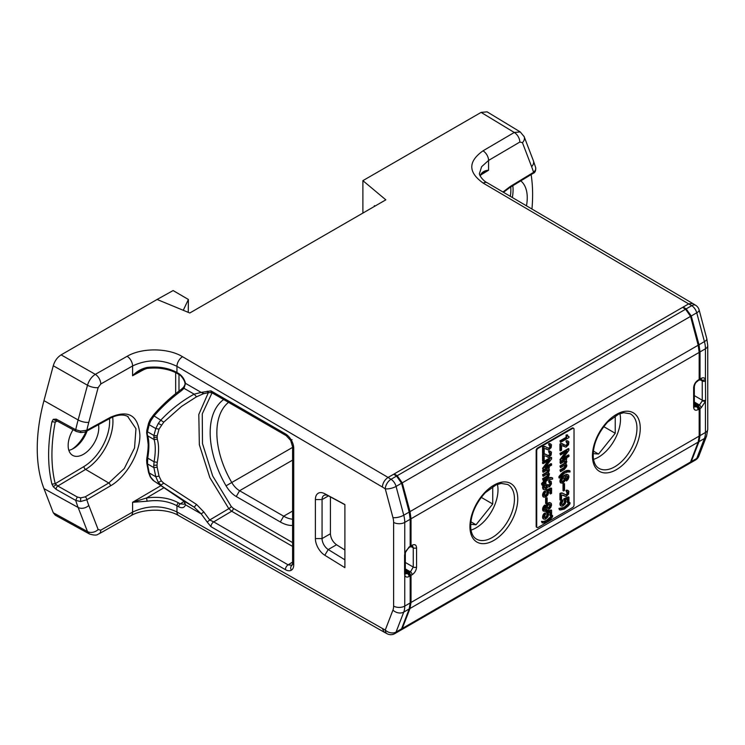 <?xml version="1.0" encoding="UTF-8"?>
<svg xmlns="http://www.w3.org/2000/svg" width="745" height="745" viewBox="0 0 745 745"><rect width="100%" height="100%" fill="white"/><g stroke="black" fill="none" stroke-linecap="round" stroke-linejoin="round"><path stroke-width="1.12" d="M492.734 486.634L492.734 504.002L476.027 524.787L470.859 521.798M492.734 504.002L481.233 497.362M476.027 524.787L470.654 524.303M615.24 415.915L615.24 433.283L598.533 454.059L593.365 451.07M615.24 433.283L603.739 426.634M598.533 454.059L593.16 453.584M561.823 481.698L563.863 480.311L564.142 477.768M547.379 508.155L549.428 506.758L549.708 504.225M562.941 478.188L561.572 480.572L562.419 482.034L564.105 481.056L564.952 479.221L564.421 477.824L562.941 478.188M561.86 481.708L562.419 482.034M562.382 481.652L562.941 481.968M563.024 481.279L563.574 481.605M563.546 480.73L564.105 481.056M563.863 480.311L564.421 480.627M564.179 479.631L564.738 479.957M564.393 478.905L564.952 479.221M564.393 478.29L564.952 478.616M564.179 477.806L564.738 478.132M548.506 504.644L547.137 507.019L547.659 508.425L549.139 508.053L550.518 505.678L549.987 504.272L548.506 504.644M547.426 508.164L547.975 508.481M547.947 508.099L548.506 508.425M548.581 507.736L549.139 508.053M549.112 507.187L549.67 507.503M549.428 506.758L549.987 507.084M549.745 506.088L550.304 506.414M549.959 505.352L550.518 505.678M549.959 504.747L550.518 505.063M549.745 504.263L550.304 504.579M564.319 475.934L561.777 478.122L560.622 480.506L560.827 482.825L562.838 483.254L565.688 480.022L565.902 477.452L565.055 476.726L567.066 476.055L567.904 476.781L566.535 480.991L568.118 479.352L568.966 477.033L568.649 475.263L567.699 474.714L563.76 475.608L566.191 474.453L568.118 474.835M568.966 448.872L560.51 453.752L560.51 454.971L567.066 451.181L560.51 459.972L560.51 461.313L568.966 456.434L568.966 455.214L562.419 458.995L568.966 450.213L568.407 448.546L559.951 453.426L560.51 453.752M563.574 484.194L564.524 483.645L564.524 490.406L563.574 490.955L563.574 484.194L563.024 483.878L564.524 483.645M564.319 472.097L560.408 475.692L559.458 478.067L564.421 473.252L567.485 471.967L570.018 471.967L570.018 470.877L569.068 470.691L563.76 471.771L567.141 470.43L570.018 470.877M566.638 435.341L566.638 437.65L560.51 441.189L560.51 442.409L568.966 437.529L568.966 436.561L567.904 436.309L567.485 434.847L566.088 435.015L567.485 434.847M560.51 462.3L560.51 463.641L564.84 461.136L565.688 461.388L564.84 463.707L560.51 466.323L560.51 467.664L564.84 465.169L565.8 465.839L564.421 468.093L560.51 470.356L560.51 471.697L564.319 469.499L566.638 466.566L566.852 465.103L565.8 464.256L566.852 461.565L566.219 460.345L566.749 458.697L560.51 462.3L559.951 461.974L566.191 458.38L566.749 458.697M543.114 463.669L543.114 462.449L551.57 457.57L551.57 458.911L545.023 467.692L551.57 463.912L551.57 465.131L543.114 470.011L543.114 468.67L549.67 459.888L543.114 463.669L542.565 463.343L542.565 462.124L551.011 457.244L551.57 457.57M548.404 503.48L546.178 506.963L546.178 508.788L547.026 509.524L545.023 510.195L544.176 509.459L545.545 505.25L543.431 507.932L543.431 510.986L545.34 511.47L548.72 509.645L550.723 507.503L551.57 505.063L551.253 503.424L550.304 502.875L547.845 503.164L549.326 502.549L550.723 502.996M544.809 513.575L545.442 512.96L545.545 514.125L544.176 517.114L545.545 517.905L547.771 515.037L546.923 512.234L551.57 510.278L551.57 515.279L550.518 515.894L550.518 511.871L548.19 512.839L548.72 514.488L547.771 516.993L545.442 519.191L543.962 519.191L543.226 518.269L543.226 516.443L544.809 513.575L544.25 513.249L545.442 512.96M543.114 453.686L543.114 447.224L545.256 446.73L549.139 448.499L550.518 446.488L550.201 445.324L549.139 445.575L549.139 444.234L550.089 443.806L551.468 444.718L551.151 447.587L548.609 450.027L544.176 448.313L544.176 453.072L543.114 453.686L542.565 453.36L542.565 446.898L544.707 446.413L546.607 447.279M546.923 479.184L543.012 482.788L542.062 485.163L547.659 479.976L552.632 479.063L552.632 477.964L551.673 477.787L546.364 478.867L549.745 477.526L552.632 477.964M552.632 515.577L547.026 520.764L542.062 521.677L542.062 522.776L543.012 522.962L546.923 522.04L550.834 518.93L552.632 516.676L552.073 515.251L551.44 516.108L551.989 516.434M546.392 456.201L544.176 455.772L544.176 460.531L543.114 461.136L543.114 454.674L545.256 454.189L549.139 455.949L550.518 453.938L550.201 452.783L549.139 453.025L549.139 451.684L550.089 451.256L551.468 452.168L551.151 455.037L548.609 457.477L546.402 456.182M543.114 470.998L549.354 467.404L548.823 469.052L549.456 469.778L548.404 472.954L549.456 473.811L548.823 476.251L547.771 477.592L543.114 480.395L543.114 479.054L547.454 476.428L548.404 474.537L547.454 473.867L543.114 476.372L543.114 475.031L547.454 472.404L548.404 470.514L547.454 469.844L543.114 472.339L542.565 470.682L548.795 467.078L549.354 467.404M544.809 491.616L545.442 491.002L545.545 492.166L544.176 495.155L545.545 495.946L547.771 493.078L546.923 490.275L551.57 488.32L551.57 493.32L550.518 493.935L550.518 489.903L548.19 490.881L548.72 492.529L547.771 495.034L546.29 496.738L543.962 497.222L543.226 496.31L543.226 494.484L544.809 491.616L544.25 491.29L545.442 491.002M544.707 483.775L545.973 482.797L545.973 484.269L544.278 486.83L544.39 487.863L545.545 488.171L546.821 486.951L547.24 485.116L548.19 484.567L548.823 485.787L550.201 484.753L550.406 482.797L549.139 482.797L549.139 481.456L551.151 481.4L551.468 483.896L549.568 486.83L547.771 487.007L545.442 489.698L543.645 489.512L543.114 487.379L544.707 483.775L544.148 483.458L545.414 482.481L545.973 482.797M548.292 485.489L548.823 485.787M546.178 498.396L547.137 497.846L547.137 503.192L546.178 503.741L546.178 498.396L545.629 498.079L547.137 497.846M561.143 444.001L560.51 444.365L560.51 450.827L561.572 450.222L561.572 445.463L566.004 447.168L568.547 444.728L568.863 441.86L567.485 440.947L566.535 441.375L566.535 442.716L567.802 442.716L567.802 444.178L566.535 445.65L560.594 443.675L564.002 444.43M567.802 442.716L567.271 442.409M562.838 499.886L560.622 503.369L560.622 505.194L561.357 506.116L562.838 506.116L565.166 503.918L566.116 501.413L565.585 499.765L567.904 498.796L567.904 502.819L568.966 502.204L568.966 497.204L564.319 499.159L565.166 501.962L562.941 504.831L561.572 504.039L562.941 501.05L562.838 499.886L561.646 500.174L562.205 500.5M569.385 503.48L570.018 502.633L570.018 503.732L568.23 505.985L564.319 509.096L560.408 510.008L559.458 509.831L559.458 508.733L564.421 507.82L568.118 504.952L569.469 502.307L570.018 502.633M560.51 493.777L560.51 500.249L561.572 499.634L561.572 494.876L566.004 496.58L568.547 494.14L568.863 491.281L567.485 490.359L566.535 490.787L566.535 492.128L567.802 492.128L567.802 493.6L566.535 495.062L562.68 493.292L559.951 493.46L562.121 492.976L564.002 493.842M497.409 484.362A31.057 17.936 -60 0 1 476.027 527.87A31.057 17.936 -60 0 1 470.998 530.105M619.914 413.633A31.057 17.936 -60 0 1 598.533 457.141A31.057 17.936 -60 0 1 593.504 459.376M566.535 480.991L565.976 479.454L567.355 477.321L567.103 476.064M567.141 476.102L567.699 476.418M567.355 476.465L567.904 476.781M567.355 477.321L567.904 477.638M567.141 477.927L567.699 478.253M566.824 478.597L567.383 478.923M566.507 479.026L567.066 479.352M565.976 479.454L566.535 479.771M567.141 474.388L567.699 474.714M566.721 474.388L567.271 474.714M566.191 474.453L566.749 474.77M565.557 474.695L566.116 475.012M564.608 475.124L565.166 475.44M560.799 482.928L559.951 481.466L560.277 479.454L563.76 475.608M562.81 476.279L563.369 476.604M562.177 476.772L562.736 477.089M561.646 477.321L562.205 477.638M561.227 477.806L561.777 478.122M560.799 478.411L561.357 478.737M560.482 478.961L561.041 479.286M560.277 479.454L560.827 479.771M560.063 480.18L560.622 480.506M559.951 480.86L560.51 481.177M559.951 481.466L560.51 481.792M560.063 482.015L560.622 482.332M560.277 482.499L560.827 482.825M560.482 482.751L561.041 483.067M560.51 454.971L559.951 453.426M560.51 461.313L559.951 459.646L565.669 451.992M559.951 459.646L560.51 459.972M563.257 457.868L568.407 454.888L568.966 455.214M563.574 490.955L563.024 490.638L563.024 483.878M559.458 478.067L558.899 477.75L559.318 476.046L562.81 472.442L563.369 472.768M561.86 473.233L562.419 473.559M561.227 473.848L561.777 474.165M560.696 474.397L561.255 474.714M559.849 475.366L560.408 475.692M559.318 476.046L559.877 476.362M558.899 476.651L559.458 476.977M569.04 470.43L569.599 470.747M568.519 470.365L569.068 470.691M567.671 470.365L568.23 470.691M567.141 470.43L567.699 470.747M566.507 470.551L567.066 470.877M565.557 470.859L566.116 471.175M564.608 471.287L565.166 471.604M562.81 472.442L563.76 471.771M567.858 436.225L568.649 436.617M560.51 442.409L559.951 440.872L566.088 437.334L566.088 435.015M566.088 437.334L566.638 437.65M559.951 440.872L560.51 441.189M568.09 436.3L568.966 436.561M560.51 463.641L559.951 461.974M565.194 461.099L565.688 461.388M560.51 467.664L559.951 466.007L564.291 463.381L565.148 461.108M565.241 461.49L565.8 461.807M565.129 462.161L565.688 462.487M564.812 462.71L565.371 463.036M564.291 463.381L564.84 463.707M563.863 463.744L564.421 464.07M559.951 466.007L560.51 466.323M565.194 465.122L565.688 465.411M560.51 471.697L559.951 470.03L564.291 467.404L565.148 465.131M565.241 465.513L565.8 465.839M565.129 466.184L565.688 466.51M564.812 466.733L565.371 467.059M564.291 467.404L564.84 467.73M563.863 467.776L564.421 468.093M559.951 470.03L560.51 470.356M543.114 470.011L542.565 468.344L548.273 460.689M542.565 468.344L543.114 468.67M545.861 466.566L551.011 463.595L551.57 463.912M542.565 462.124L543.114 462.449M544.427 509.859L546.467 509.198L545.629 508.463L545.629 506.637L546.783 504.263L547.771 504.095M546.783 504.263L547.342 504.579M546.364 504.868L546.923 505.194M546.048 505.417L546.607 505.734M545.834 505.902L546.392 506.228M545.629 506.637L546.178 506.963M545.517 507.308L546.076 507.634M545.517 507.922L546.076 508.239M545.629 508.463L546.178 508.788M545.945 508.891L546.504 509.217M546.467 509.198L547.026 509.524M544.995 509.813L545.545 510.129M544.465 509.869L545.023 510.195M543.403 511.089L542.565 509.748L542.882 507.615L544.25 505.482L545.545 505.25M544.781 505.054L545.34 505.371M544.25 505.482L544.809 505.799M543.831 505.967L544.39 506.283M543.403 506.572L543.962 506.898M543.086 507.121L543.645 507.447M542.882 507.615L543.431 507.932M542.667 508.341L543.226 508.667M542.565 508.891L543.114 509.217M542.565 509.748L543.114 510.074M542.667 510.176L543.226 510.493M542.882 510.66L543.431 510.986M543.086 510.912L543.645 511.228M549.745 502.549L550.304 502.875M549.326 502.549L549.885 502.875M548.693 502.67L549.242 502.996M547.212 503.769L547.845 503.164M550.518 515.894L549.959 515.568L549.959 512.104M546.923 513.454L546.364 511.908L551.011 509.962L551.57 510.278M546.364 511.908L546.923 512.234M544.427 517.635L546.681 516.117L546.96 513.463M546.998 513.501L547.556 513.817M547.212 514.106L547.771 514.432M547.212 514.721L547.771 515.037M546.998 515.447L547.556 515.773M546.681 516.117L547.24 516.443M546.364 516.546L546.923 516.872M545.834 517.095L546.392 517.421M544.995 517.589L545.545 517.905M544.465 517.645L545.023 517.971M543.403 518.865L542.565 516.788L544.25 513.249M543.831 513.743L544.39 514.059M543.403 514.348L543.962 514.674M543.086 514.897L543.645 515.223M542.882 515.391L543.431 515.708M542.667 516.117L543.226 516.443M542.565 516.788L543.114 517.114M542.565 517.403L543.114 517.719M542.667 517.952L543.226 518.269M542.882 518.436L543.431 518.762M543.086 518.678L543.645 519.004M547.947 448.183L550.201 447.522M549.326 447.633L549.885 447.95M549.009 447.931L549.568 448.257M548.581 448.183L549.139 448.499M548.264 448.239L548.823 448.565M544.707 446.404L545.265 446.73M543.934 446.348L544.493 446.674M543.198 446.534L543.757 446.851M542.565 446.898L543.114 447.224M547.426 449.58L546.132 448.63M547.212 449.459L547.771 449.784M549.139 445.575L548.581 443.908L550.723 443.927M549.531 443.48L550.089 443.806M549.009 443.666L549.568 443.983M548.581 443.908L549.139 444.234M549.885 445.268L550.406 445.575M549.642 447.205L549.857 445.268M549.959 445.678L550.518 446.004M549.959 446.162L550.518 446.488M549.857 446.711L550.406 447.037M551.645 477.526L552.203 477.843M551.123 477.461L551.673 477.787M550.276 477.461L550.834 477.787M549.745 477.526L550.304 477.843M549.112 477.647L549.67 477.964M548.162 477.945L548.72 478.271M547.212 478.374L547.771 478.7M542.062 485.163L541.503 483.747L546.364 478.867M545.414 479.538L545.973 479.854M544.465 480.329L545.023 480.646M543.831 480.935L544.39 481.261M543.301 481.484L543.859 481.81M542.453 482.462L543.012 482.788M541.932 483.132L542.481 483.458M541.503 483.747L542.062 484.064M551.44 516.108L546.467 520.438L543.403 521.481L541.503 521.351L542.062 522.776M550.173 517.57L550.723 517.896M549.531 518.185L550.089 518.501M548.795 518.855L549.354 519.172M548.264 519.284L548.823 519.6M547.109 520.075L547.659 520.392M546.467 520.438L547.026 520.764M545.312 520.988L545.861 521.314M544.781 521.174L545.34 521.491M544.036 521.351L544.595 521.677M543.403 521.481L543.962 521.798M542.136 521.481L542.695 521.798M541.503 521.351L542.062 521.677M547.426 457.039L546.132 456.089M547.212 456.909L547.771 457.234M549.139 453.025L548.581 451.358L550.723 451.377M549.531 450.939L550.089 451.256M549.009 451.116L549.568 451.442M548.581 451.358L549.139 451.684M549.885 452.718L550.406 453.025M547.947 455.633L549.642 454.655L549.857 452.727M549.959 453.128L550.518 453.454M549.959 453.621L550.518 453.938M549.857 454.171L550.406 454.487M549.642 454.655L550.201 454.981M549.326 455.083L549.885 455.409M549.009 455.391L549.568 455.707M548.581 455.633L549.139 455.949M548.264 455.698L548.823 456.014M543.114 461.136L542.565 460.82L542.565 454.348L544.707 453.863L546.607 454.729M544.707 453.863L545.265 454.18M543.934 453.798L544.493 454.124M543.198 453.984L543.757 454.31M542.565 454.348L543.114 454.674M543.114 480.395L542.565 478.728L546.895 476.111L547.845 474.22L548.404 474.537M547.743 474.891L548.292 475.208M547.426 475.44L547.975 475.757M546.895 476.111L547.454 476.428M546.467 476.474L547.026 476.791M542.565 478.728L543.114 479.054M543.114 472.339L542.565 470.682M547.798 469.797L548.292 470.086M543.114 476.372L542.565 474.705L546.895 472.079L547.752 469.806M547.845 470.188L548.404 470.514M547.743 470.859L548.292 471.185M547.426 471.408L547.975 471.734M546.895 472.079L547.454 472.404M546.467 472.451L547.026 472.768M542.565 474.705L543.114 475.031M547.798 473.829L548.292 474.109M543.403 496.906L542.565 494.829L544.25 491.29M543.831 491.784L544.39 492.1M543.403 492.389L543.962 492.715M543.086 492.939L543.645 493.264M542.882 493.432L543.431 493.749M542.667 494.159L543.226 494.484M542.565 494.829L543.114 495.155M542.565 495.444L543.114 495.76M542.667 495.993L543.226 496.31M542.882 496.477L543.431 496.803M543.086 496.719L543.645 497.045M550.518 493.935L549.959 493.609L549.959 490.136M546.923 491.495L546.364 489.949L551.011 488.003L551.57 488.32M546.364 489.949L546.923 490.275M544.427 495.676L546.681 494.159L546.96 491.495M546.998 491.532L547.556 491.858M547.212 492.147L547.771 492.464M547.212 492.752L547.771 493.078M546.998 493.488L547.556 493.814M546.681 494.159L547.24 494.484M546.364 494.587L546.923 494.904M545.834 495.136L546.392 495.453M544.995 495.621L545.545 495.946M544.465 495.686L545.023 496.002M549.139 482.797L548.581 481.14L550.723 481.158M549.531 480.711L550.089 481.037M549.009 480.897L549.568 481.214M548.581 481.14L549.139 481.456M549.885 482.499L550.406 482.797M548.292 485.461L549.642 484.436L549.857 482.499M549.959 482.909L550.518 483.226M549.959 483.393L550.518 483.719M549.857 483.943L550.406 484.269M549.642 484.436L550.201 484.753M549.326 484.855L549.885 485.181M549.009 485.163L549.568 485.489M548.581 485.405L549.139 485.731M544.465 487.938L545.834 487.239L546.681 484.799L548.19 484.567M546.681 484.799L547.24 485.116M546.681 485.284L547.24 485.61M546.579 485.954L547.137 486.28M546.262 486.625L546.821 486.951M545.834 487.239L546.392 487.556M545.414 487.603L545.973 487.928M544.995 487.845L545.545 488.171M544.567 487.966L545.126 488.292M544.884 482.788L545.442 483.105M543.617 489.493L542.565 487.053L544.148 483.458M543.617 484.129L544.176 484.446M543.086 485.042L543.645 485.368M542.77 485.954L543.329 486.28M542.565 487.053L543.114 487.379M542.565 487.789L543.114 488.105M542.77 488.646L543.329 488.962M543.086 489.195L543.645 489.512M545.629 498.079L545.629 503.424L546.178 503.741M565.343 445.324L566.219 445.706M562.68 443.88L562.121 443.564M561.33 443.499L561.888 443.815M560.51 450.827L559.951 450.511L559.951 444.048L560.594 443.675M559.951 444.048L560.51 444.365M564.812 446.73L563.527 445.78M564.608 446.609L565.166 446.925M566.535 442.716L565.976 441.059L568.118 441.068M566.926 440.63L567.485 440.947M566.405 440.807L566.954 441.133M565.976 441.059L566.535 441.375M565.66 445.389L567.038 444.346L567.252 442.418M567.355 442.828L567.904 443.145M567.355 443.312L567.904 443.629M567.243 443.862L567.802 444.178M567.038 444.346L567.588 444.672M566.721 444.774L567.271 445.1M566.405 445.082L566.954 445.398M565.976 445.324L566.535 445.65M561.823 504.561L563.229 504.02L564.393 502.372L564.952 502.698M564.077 503.043L564.636 503.369M563.76 503.471L564.319 503.797M563.229 504.02L563.788 504.346M562.382 504.514L562.941 504.831M561.86 504.57L562.419 504.896M560.799 505.79L559.951 503.713L561.646 500.174M561.227 500.668L561.777 500.985M560.799 501.273L561.357 501.599M560.482 501.823L561.041 502.149M560.277 502.316L560.827 502.633M560.063 503.043L560.622 503.369M559.951 503.713L560.51 504.039M559.951 504.328L560.51 504.644M560.063 504.877L560.622 505.194M560.277 505.361L560.827 505.687M560.482 505.604L561.041 505.929M567.904 502.819L567.355 502.493L567.355 499.029M564.319 500.379L563.76 498.833L568.407 496.887L568.966 497.204M563.76 498.833L564.319 499.159M564.393 502.372L564.356 500.389M564.393 500.426L564.952 500.742M564.608 501.031L565.166 501.357M564.608 501.646L565.166 501.962M559.458 509.831L558.899 508.407L563.863 507.494L568.835 503.164M567.56 504.626L568.118 504.952M566.926 505.24L567.485 505.557M566.191 505.911L566.749 506.228M565.66 506.339L566.219 506.656M564.496 507.131L565.055 507.447M563.863 507.494L564.421 507.82M562.698 508.043L563.257 508.36M562.177 508.23L562.736 508.546M561.432 508.407L561.991 508.733M560.799 508.528L561.357 508.854M559.532 508.528L560.091 508.854M558.899 508.407L559.458 508.733M565.343 494.736L567.271 494.512M566.405 494.494L566.954 494.82M565.976 494.736L566.535 495.062M565.66 494.801L566.219 495.118M562.121 492.976L562.68 493.292M561.33 492.911L561.888 493.227M560.594 493.088L561.143 493.414M560.51 500.249L559.951 499.923L559.951 493.46M565.157 496.356L563.471 495.164M566.535 492.128L565.976 490.471L568.118 490.48M566.926 490.042L567.485 490.359M566.405 490.219L566.954 490.545M565.976 490.471L566.535 490.787M566.721 494.186L567.252 491.83L567.802 492.128M567.355 492.24L567.904 492.557M567.355 492.724L567.904 493.05M567.243 493.274L567.802 493.6M567.038 493.758L567.588 494.084M520.783 180.877A39.373 22.732 -60 0 1 526.464 205.816M531.949 209.028A157.195 90.76 120 0 0 531.129 174.581M573.622 428.31A1.965 1.136 -60 0 0 572.644 428.412L538.114 448.341A1.965 1.136 -60 0 0 536.726 450.753L536.726 526.622A1.965 1.136 -60 0 0 537.136 527.525A1.965 1.136 -60 0 0 538.114 527.432L572.644 507.494A1.965 1.136 -60 0 0 574.032 505.082L574.032 429.213A1.965 1.136 -60 0 0 573.622 428.31L573.063 427.993A1.965 1.136 -60 0 1 573.305 428.226M98.517 424.659A21.652 12.507 -60 0 1 98.778 427.77A21.652 12.507 -60 0 1 89.326 449.561A21.652 12.507 -60 0 1 72.638 455.363A21.652 12.507 -60 0 1 73.038 429.688M68.857 450.343A21.652 12.507 120 0 0 73.448 448.499A21.652 12.507 120 0 0 87.109 430.899M700.021 379.009L699.527 380.099L700.617 379.466A2.365 1.36 60 0 0 701.11 378.385L700.021 379.009L700.021 351.919L699.006 344.749L691.258 315.982L686.173 308.877L683.23 307.089L682.671 307.406L685.568 309.231L690.559 316.383L698.177 345.224L699.173 352.413L699.173 379.503L697.599 381.207A2.365 1.36 -120 0 0 698.084 380.127L699.173 379.503M410.029 547.054L411.026 545.861L411.026 518.771L410.011 511.601L402.263 482.835L397.178 475.72L394.207 473.913L682.616 307.368M536.894 527.292A1.965 1.136 -60 0 1 536.577 527.199A1.965 1.136 -60 0 1 536.167 526.305L536.167 450.427A1.965 1.136 -60 0 1 537.564 448.024L572.086 428.086A1.965 1.136 -60 0 1 573.063 427.993M416.576 547.798C416.306 544.828 414.816 543.971 412.115 545.228A2.365 1.36 60 0 1 411.622 546.318L412.656 546.178L413.252 547.826A2.365 1.36 0 0 0 416.567 547.808L416.567 567.029A2.365 1.36 180 0 1 413.252 567.047L410.467 571.871A2.365 1.36 60 0 1 412.115 574.749C414.816 572.886 416.306 570.307 416.576 567.029M698.084 380.118C695.383 381.989 693.893 384.569 693.623 387.847A2.365 1.36 0 0 0 694.321 386.879C694.675 384.094 695.765 382.213 697.599 381.207M693.623 407.068C693.893 410.039 695.383 410.905 698.084 409.648A2.365 1.36 -120 0 0 696.445 406.761L694.48 406.956L694.321 406.099A2.365 1.36 180 0 1 693.632 407.068L693.632 387.847M56.229 489.409L75.729 500.398L77.294 497.008L57.793 486.019A2.365 1.332 119.4 0 0 56.229 489.409L53.23 486.662L51.945 484.148L55.214 483.691L83.924 466.538A2.365 1.341 59.1 0 0 85.61 469.406L57.793 486.019L55.214 483.691C50.837 465.709 50.837 445.193 55.214 422.145L56.676 420.776A2.365 1.35 -61.6 0 1 56.667 420.776A2.365 1.35 -61.6 0 1 56.229 419.118L75.729 429.735A2.365 1.35 118.5 0 0 76.167 431.392L56.676 420.776M51.945 484.148C47.512 465.886 47.512 445.063 51.954 421.67L53.23 419.333L56.229 419.118M51.954 421.67L55.214 422.145L57.179 421.055M533.094 173.389L509.887 187.489A2.365 1.35 -121.3 0 0 510.344 186.427L533.55 172.328L535.534 170.093L535.739 167.774C535.888 170.847 535.003 172.719 533.094 173.389L533.55 172.328A148.767 85.135 119.6 0 0 531.623 166.666L522.431 142.649A7.878 5.839 -20.9 0 0 524.173 136.661A7.878 5.839 -20.9 0 0 523.968 136.205M362.889 213.07L362.889 180.644L385.826 199.837L189.817 312.993L183.27 310.293L188.392 299.471L188.252 312.351M374.931 206.123L374.363 205.648L374.325 206.477M698.363 405.653L700.021 408.521L701.11 407.897A2.365 1.36 60 0 0 700.626 406.267L699.462 405.019L698.363 405.653L694.321 403.278M72.107 449.207A25.591 14.779 120 0 0 85.973 431.513M188.392 299.471L173.119 290.559L157.074 299.471L183.27 310.293M405.392 573.529L404.758 575.019L404.591 573.948A2.365 1.36 180 0 0 405.327 572.952L405.494 573.827L407.45 573.613A2.365 1.36 -120 0 1 409.098 576.49L410.178 575.857L408.549 572.98L405.327 571.015M394.226 474.602L394.235 473.932L393.677 474.258L396.573 476.074L401.564 483.235L409.182 512.076L410.178 519.265L410.178 546.355L409.098 546.979A2.365 1.36 -120 0 1 408.614 548.05L410.178 546.355M405.327 570.13L409.368 572.505L411.026 575.373L412.115 574.749M694.321 404.172L697.543 406.127L699.173 409.014L699.173 436.104L698.177 442.111L690.559 462.002L689.274 463.604M400.605 630.233L402.263 628.454L410.011 608.479L411.026 602.463L411.026 575.373M55.288 515.195L53.268 512.756L43.964 488.608A157.493 90.927 -60 0 1 43.964 400.642L53.268 365.748C54.739 360.897 57.356 357.274 61.118 354.871L157.074 299.471M78.123 507.457A156.646 91.188 120.4 0 1 75.729 500.398L80.572 501.534L86.83 499.746A2.365 1.332 -120.4 0 0 85.163 496.868L108.77 483.002L124.303 468.503L134.538 447.978L135.972 428.71L127.581 416.334M77.294 497.008L80.702 497.874L85.163 496.868M80.572 431.104L80.618 432.547C86.327 432.212 84.8 431.718 86.318 431.336A2.365 1.378 -118.7 0 0 86.83 430.238L80.572 431.104L75.729 429.735A156.646 91.188 120.4 0 1 78.123 419.957L43.964 400.642M689.6 463.381L691.258 461.602L699.006 441.636L700.021 435.611L700.021 408.521M699.527 380.099L699.024 380.211M700.617 379.466L701.455 379.177L702.246 380.974L702.246 400.195A2.365 1.36 180 0 0 705.608 400.149L705.441 401.415L702.181 400.978L702.246 400.195L694.321 395.623M694.321 402.049L699.462 405.019L702.181 400.978M702.181 380.285L705.441 379.857L705.608 400.149M692.701 303.466L688.743 303.839L683.174 307.052L683.221 307.76M482.462 173.175L488.571 170.242L488.571 160.426A7.878 4.582 -120.4 0 0 483.002 150.835L514.264 132.47L520.261 131.94L524.163 136.67L533.355 160.659A7.878 5.839 159.1 0 1 533.364 160.678A7.878 5.839 159.1 0 1 531.623 166.666M362.889 180.644L481.112 112.393L514.264 132.47A7.878 4.582 59.6 0 1 519.833 142.053L522.431 142.649M510.344 186.427L502.977 192.014M344.898 549.996L336.535 544.753C332.81 541.997 330.771 538.328 330.417 533.755L330.417 496.906M112.653 417.07A39.345 22.713 120 0 1 85.61 469.406L108.77 483.002A2.365 1.332 59.6 0 1 110.437 485.88C126.315 477.061 140.479 452.299 139.874 434.717C138.17 415.31 128.354 409.517 110.437 417.312L86.83 430.238A148.758 86.634 120.4 0 1 88.804 422.322A7.897 2.738 -164.9 0 1 78.132 419.957L87.491 385.24C88.962 380.406 91.551 376.784 95.285 374.372M481.112 112.393L487.09 111.843M405.327 572.952L405.327 553.731A2.365 1.36 0 0 0 405.327 553.721A2.365 1.36 0 0 1 404.591 554.718L405.41 552.911C405.056 552.138 406.118 550.518 408.605 548.059M410.178 575.857L410.178 602.947L409.182 608.963L401.564 628.855L400.279 630.447L394.776 633.632A7.878 4.545 -120 0 0 396.07 632.03A7.878 5.83 -158.9 0 1 385.267 630.028L392.95 610.09A15.747 9.089 -120 0 0 393.621 606.085L393.621 522.394A15.747 9.089 -120 0 0 392.95 517.607L385.267 488.804A7.878 2.719 -14.9 0 0 396.07 486.411A7.878 4.545 -120 0 0 391.032 479.277L388.052 477.433L393.677 474.258M55.307 515.214L89.484 534.007L87.5 531.576L53.268 512.756M130.971 515.717C142.714 508.481 166.768 508.286 178.623 515.568A7.878 4.582 -60.4 0 1 176.947 511.936L176.947 505.781C168.435 501.18 158.499 499.662 147.128 501.227L146.523 497.986L132.591 502.288L132.591 512.104A7.878 4.507 60.4 0 1 130.962 515.708L99.15 533.765A7.878 4.507 -119.6 0 0 99.16 533.755A7.878 4.507 -119.6 0 0 100.78 530.161L132.591 512.104C147.426 505.147 162.214 505.091 176.947 511.936L382.362 628.463L384.15 632.16M88.785 422.331L98.144 387.605L100.78 383.992A7.878 4.507 -119.6 0 0 95.313 374.353L127.125 356.306A7.878 4.507 60.4 0 1 132.591 365.953L132.591 375.769L139.827 370.991L146.849 368.486C147.547 368.272 156.385 367.62 160.929 368.44C167.383 369.259 172.877 370.973 177.431 373.58A2.365 1.36 -60 0 1 176.947 372.5C168.435 367.89 158.499 366.214 147.128 367.453L146.523 368.095M143.319 369.259L139.827 370.991M695.457 460.028A7.878 7.878 0 0 0 698.875 456.042A7.878 5.83 -158.9 0 1 696.752 458.426A7.878 4.545 60 0 1 695.457 460.028L689.945 463.213M691.258 315.982L696.752 312.807A7.878 2.719 -14.9 0 0 699.136 309.957A7.878 7.878 0 0 0 695.662 305.292A7.878 4.386 121.7 0 0 691.714 305.673A7.878 4.545 60 0 1 696.752 312.807L704.435 341.61A23.626 13.643 60 0 1 705.441 348.79L705.441 379.857C704.789 377.743 703.345 377.259 701.11 378.385M519.833 142.053L488.571 160.426L481.633 166.684L479.538 173.259C478.532 174.311 482.769 180.746 487.183 182.739L692.645 303.429M480.59 175.094L488.571 170.242C484.706 170.484 481.996 172.067 480.46 175.01L480.19 175.988M480.46 175.01L480.134 175.876M344.898 559.821L328.247 549.54A9.052 5.224 60 0 1 322.063 538.579L322.063 499.56A9.052 5.224 60 0 1 323.945 495.416A9.052 5.224 60 0 1 328.247 495.742L344.898 504.682M147.128 367.453C141.299 368.766 136.456 371.541 132.591 375.769L145.396 368.756M153.88 480.897L153.992 480.981C153.368 480.19 153.973 481.931 150.192 476.763L148.562 472.479L146.821 463.315L147.482 463.921L147.715 458.119C149.261 448.639 149.261 441.217 147.715 435.862L146.653 433.041L147.007 434.95A2.365 1.956 -17.6 0 0 147.715 435.862L154.103 439.559L153.908 435.49L155.798 428.561L158.303 423.411L161.004 419.91C171.024 409.378 182.078 400.801 194.166 394.17L201.187 392.401L185.524 383.358C184.341 378.963 182.031 375.666 178.614 373.459L176.947 372.5L176.947 366.344C162.214 359.165 147.426 359.034 132.591 365.953L100.78 383.992M147.128 501.227L132.591 502.288L160.846 485.693M207.231 522.077L210.956 526.678A3.939 2.272 -60 0 1 213.694 521.891L209.727 519.973L207.231 522.077L201.187 513.864L185.524 504.821C184.332 507.857 182.031 508.49 178.614 506.74A2.365 1.36 120 0 1 180.253 503.871L184.248 504.216L184.937 503.154L185.524 504.821L183.847 501.199M184.937 503.154L183.931 501.255L181.408 499.55L194.166 507.168L154.075 481.037L150.658 477.098L149.196 472.926A2.365 0.913 -12.4 0 1 148.553 472.479M181.463 499.578L153.992 480.981L181.361 499.513M157.269 462.338L157.009 465.197L153.749 465.215L154.103 461.816L157.269 462.338C159.02 452.476 159.02 444.765 157.269 439.196L154.103 439.559C155.658 444.914 155.658 452.336 154.103 461.816L147.715 458.119A2.365 0.54 -169.9 0 1 146.923 457.56L146.644 460.047L147.333 459.525L147.38 460.661M147.38 434.26L146.83 430.377L148.6 423.095L149.196 424.743L150.658 421.027L154.075 415.915L153.759 414.872M150.658 421.027L150.639 419.174L150.201 419.519L148.6 423.095M150.201 419.519L153.731 414.695C162.075 405.168 171.164 396.796 180.998 389.57L181.463 390.715C171.518 397.97 162.391 406.37 154.075 415.915L163.76 422.145L159.02 429.129L155.798 428.561L149.196 424.743L147.482 431.774L153.908 435.49L157.186 435.881L159.02 429.129M181.463 390.715L184.015 388.313L183.503 387.288L181.258 389.402M207.231 391.172A2.365 1.872 83.5 0 0 209.14 392.559L211.776 392.671A3.939 2.272 -60 0 1 211.766 392.671A3.939 2.272 -60 0 1 210.956 390.874L201.187 392.401L203.832 393.574L196.54 396.806L194.166 394.17L184.015 388.313L185.524 383.358L184.89 382.921C184.76 380.211 180.141 374.474 179.359 374.698L177.431 373.58M324.792 493.739L344.898 504.542L344.898 567.671L324.792 555.249A13.783 7.953 60 0 1 315.386 538.579L315.386 499.56A13.783 7.953 60 0 1 324.792 493.739L328.247 495.742M178.614 373.459A2.365 1.36 120 0 0 179.089 374.539M182.562 356.725L388.052 477.433C384.671 479.771 382.772 482.956 382.362 487.007L176.947 366.344A7.878 4.507 -59.6 0 1 182.562 356.725C168.156 347.813 141.662 347.617 127.125 356.306M292.58 562.103L288.119 564.859L213.694 521.891L231.676 511.247A2.365 1.36 120 0 0 233.315 508.369L231.304 506.563A2.365 0.466 -38.2 0 1 228.808 508.667L209.727 519.973L203.832 511.964L201.187 513.864L194.166 507.168L196.55 504.458L163.76 483.151L161.004 485.032L158.303 482.397L155.798 476.744L159.02 476.102L161.339 480.907L163.76 483.151M153.749 465.215L153.908 467.637L157.186 467.227L157.009 465.197M210.956 526.678L285.382 569.655A3.939 2.272 120 0 1 288.119 564.859L292.031 565.259L292.58 563.22A3.939 2.272 0 0 0 293.735 564.831L293.735 448.304A11.808 6.817 -120 0 0 291.286 440.072A11.808 6.817 -120 0 0 285.382 433.841L286.238 435.592M203.832 511.964L196.55 504.458M157.269 439.196L157.186 435.881M196.363 396.889L181.529 406.425L163.76 422.145M196.54 396.806L203.534 393.705L209.168 392.55M223.658 399.534A75.599 43.648 -120 0 0 226.061 485.824A20.478 11.818 60 0 0 236.24 496.524L239.583 490.732L283.677 516.192A31.495 18.187 -120 0 0 292.58 519.191M292.58 460.131L239.583 490.732A15.747 9.089 60 0 1 231.751 482.509L292.58 447.391M228.529 402.347A70.868 40.919 -120 0 0 231.751 482.509L226.061 485.824M236.24 496.524L280.334 521.984A36.226 20.916 -120 0 0 292.58 525.448M231.304 506.563L212.679 475.953L202.482 443.573L202.258 413.894L212.046 392.829M510.325 196.326A37.455 21.624 120 0 0 510.744 186.976M512.346 197.518A39.029 22.536 120 0 0 512.83 185.71M492.212 537.536A31.458 18.159 120 0 0 512.811 509.636A31.458 18.159 120 0 0 507.745 484.501L501.217 483.43L496.086 484.883L485.228 492.724C474.872 504.346 470.058 516.369 470.803 528.773C471.557 533.923 473.392 537.322 476.288 538.98A31.458 18.159 120 0 0 492.212 537.536M614.709 466.808A31.458 18.159 120 0 0 635.317 438.917A31.458 18.159 120 0 0 630.242 413.773L623.723 412.702L618.592 414.164L607.734 421.996C597.369 433.627 592.564 445.64 593.309 458.054C594.063 463.194 595.888 466.603 598.784 468.251A31.458 18.159 120 0 0 614.709 466.808M83.924 466.538A36.98 21.354 120 0 0 109.496 418.643M402.263 482.835L690.559 316.383M698.177 345.224L410.011 511.601M493.851 540.414A33.823 19.528 120 0 0 514.562 487.034A33.823 19.528 120 0 0 473.14 510.949A33.823 19.528 120 0 0 493.851 540.414M616.348 469.685A33.823 19.528 120 0 0 637.059 416.306A33.823 19.528 120 0 0 595.637 440.221A33.823 19.528 120 0 0 616.348 469.685M572.644 428.412L572.086 428.086M538.114 448.341L537.564 448.024M536.726 450.753L536.167 450.427M536.726 526.622L536.167 526.305M411.063 546.644L413.252 547.826L413.252 567.047L405.327 562.475M412.115 545.238L411.026 545.861M411.026 518.771L699.173 352.413M53.23 419.333L56.117 420.86M53.23 486.662L56.117 484.771M685.568 309.231L397.178 475.72M694.321 405.448L696.445 406.761L697.543 406.127M408.549 572.98L407.45 573.613L405.327 572.3M409.368 572.505L410.467 571.871L405.327 568.901M690.559 462.002L402.263 628.454M410.011 608.479L698.177 442.111M699.173 436.104L411.026 602.463M698.084 409.638L699.173 409.014M43.964 488.608L78.132 507.466L87.491 531.576A7.878 5.811 158.8 0 0 98.144 529.537L100.78 530.161M80.702 497.874L80.572 501.534M80.618 432.547L76.176 431.402M98.144 387.605A7.878 2.729 15.1 0 1 87.491 385.24L53.268 365.748M178.986 391.069L178.986 374.474M699.006 441.636L704.435 438.498L696.752 458.426L691.258 461.602M700.021 351.919L705.441 348.79A7.878 4.545 0 0 0 707.75 345.578L707.75 429.269A7.878 4.545 180 0 1 705.441 432.482L705.441 401.415L701.11 407.897M705.608 380.928A2.365 1.36 0 0 1 702.246 380.974L700.049 379.792M483.002 150.835C467.972 161.563 468.056 172.328 483.235 183.13L691.714 305.673L686.173 308.877M61.118 354.871L95.313 374.353M409.182 512.076L403.753 515.214L396.07 486.411L401.564 483.235M396.573 476.074L391.032 479.277A7.878 4.386 121.7 0 0 385.267 488.804L382.362 487.007M393.621 522.394A7.878 4.545 0 0 0 404.758 522.394L404.758 553.451L409.098 546.979M409.098 576.49C406.854 577.617 405.41 577.124 404.758 575.019L404.758 606.085A7.878 4.545 180 0 1 393.621 606.085M401.564 628.855L396.07 632.03L403.753 612.101A23.626 13.643 -120 0 0 404.758 606.085L410.178 602.947M175.662 393.649L175.662 372.63M110.437 485.88L86.83 499.746A148.758 86.634 120.4 0 0 88.804 505.427L98.144 529.537M88.795 505.427A7.897 5.83 158.8 0 1 78.132 507.466M110.437 417.312A2.365 1.378 61.3 0 1 109.915 418.411C117.133 414.602 123.204 414.006 128.131 416.632L128.01 416.557M178.614 506.74L176.947 505.781A2.365 1.36 -60 0 1 178.586 502.903C169.45 497.958 158.76 496.319 146.523 497.986L163.9 487.779M700.021 435.611L705.441 432.482A23.626 13.643 60 0 1 704.435 438.498A7.878 5.83 21.1 0 0 706.549 436.104L698.875 456.042M699.136 309.957L706.809 338.761A7.878 2.719 165.1 0 1 704.435 341.61L699.006 344.749M483.244 183.13A7.878 4.507 -59.6 0 1 487.183 182.739M315.386 499.56L322.063 499.56L328.48 495.863M330.417 533.755L322.063 538.579L315.386 538.579M324.792 555.249L328.247 549.54L336.535 544.753M410.178 519.265L404.758 522.394A23.626 13.643 -120 0 0 403.753 515.214A7.878 2.719 165.1 0 1 392.95 517.607M404.591 554.718L404.591 573.948M392.95 610.09A7.878 5.83 21.1 0 0 403.753 612.101L409.182 608.963M384.169 632.17L387.111 633.744A7.878 4.703 -61.8 0 1 385.267 630.028L382.362 628.463M184.108 501.394A68161.67 40033.599 179.1 0 0 180.253 503.871L178.586 502.903M705.441 426.056L705.441 400.242M150.192 476.763L150.658 477.098M147.482 463.921L149.196 472.926L155.798 476.744L153.908 467.637L147.482 463.921M210.956 390.874L285.382 433.841M285.382 569.655A11.808 6.817 -120 0 0 291.286 570.232A11.808 6.817 -120 0 0 293.735 564.831M292.031 439.643L291.286 440.072M293.735 448.304A3.939 2.272 180 0 1 292.58 446.702L290.662 440.435L286.201 435.648L211.766 392.671M292.031 565.259C290.541 566.461 290.289 568.118 291.286 570.232M161.339 480.907L158.303 482.397M159.02 476.102L157.186 467.227M153.749 437.362L157.009 437.408M158.303 423.411L161.339 424.976M208.358 392.652L198.803 414.462L199.343 444.746L209.857 477.629L228.808 508.667L231.676 511.247L292.58 546.411M280.334 521.984L283.677 516.192L292.58 511.051M233.315 508.369L292.58 542.583M537.136 527.525L536.577 527.199M410.532 546.951L411.622 546.318M694.321 406.099L694.321 386.879M400.95 630.065L689.283 463.595M535.748 167.793L533.364 160.678M509.887 187.498L503.462 192.294M520.28 131.949L487.118 111.862M89.512 534.016C97.94 536.502 97.697 533.83 99.16 533.755M86.308 431.336L109.915 418.411M482.564 173.11L480.348 175.597M405.327 553.731L405.41 552.911M387.111 633.744A7.878 7.878 0 0 0 394.776 633.632M707.75 429.269L706.549 436.104M706.809 338.761L707.75 345.578M692.72 303.476L695.662 305.292M146.821 463.315L146.644 460.047M147.007 434.959L148.18 444.355C148.292 449.645 146.942 457.886 146.923 457.56M146.653 433.041L146.83 430.377M183.503 387.288C184.9 385.184 185.356 383.722 184.89 382.921M178.623 515.568L384.085 632.123M292.58 563.22L292.58 446.702"/></g></svg>
